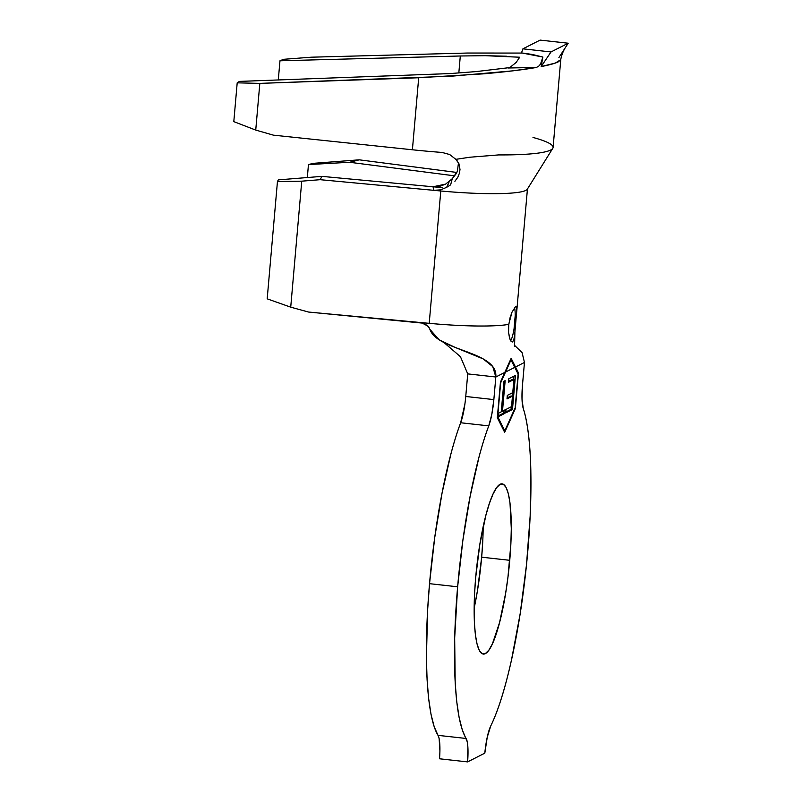 <?xml version="1.0" encoding="UTF-8"?>
<svg xmlns="http://www.w3.org/2000/svg" width="802" height="802" viewBox="0 0 802 802"><rect width="100%" height="100%" fill="white"/><g stroke="black" fill="none" stroke-linecap="round" stroke-linejoin="round"><path stroke-width="1.2" d="M515.897 320.579L514.603 335.366L513.791 339.888L512.568 341.973L511.044 341.281L509.541 337.933L508.568 332.499L508.749 324.359L511.957 312.239L515.686 306.394L516.628 306.925L516.809 309.783L515.756 322.143L514.894 322.053A17.985 3.378 96.3 0 0 514.473 307.597M509.972 339.216L508.568 332.499L508.598 325.782L510.022 317.843L512.017 312.088M474.674 605.69L477.531 590.252L481.661 557.189L509.751 560.307A85.624 16.1 -83.7 0 1 483.275 654.061A85.624 16.1 -83.7 0 1 475.676 577.62L474.553 593.981L474.423 623.204L475.426 634.963L477.09 644.176L479.345 650.512L482.122 653.7L485.3 653.64L488.769 650.322L492.388 643.886L499.526 622.713L505.621 593.37L507.977 576.989L510.874 543.946L511.295 528.558L510.002 502.964L508.338 493.741L506.082 487.415L503.305 484.228L500.117 484.288L496.659 487.606L493.04 494.042L489.4 503.365L485.902 515.215L479.807 544.558L475.676 577.62A85.624 16.1 -83.7 0 1 502.152 483.867A85.624 16.1 -83.7 0 1 509.751 560.307L481.661 557.189A85.624 16.1 96.3 0 0 483.185 526.613M439.917 750.832L439.135 738.602L438.022 735.354L466.122 738.472A28.782 5.413 -83.7 0 1 467.616 761.9L484.809 753.158A28.782 5.413 -83.7 0 1 490.744 725.96C494.373 718.542 497.972 709.189 501.511 697.89C505.059 686.592 508.418 673.79 511.586 659.515L520.147 613.891L526.513 564.688L530.172 515.816L530.844 471.195C530.553 457.351 529.761 445.09 528.468 434.393C527.175 423.707 525.43 415.025 523.235 408.358A28.782 5.413 -83.7 0 1 522.483 385.04L522.012 399.005L523.235 408.358A176.28 33.153 -83.7 0 1 526.513 564.688A176.28 33.153 -83.7 0 1 490.744 725.96L487.255 737.178L484.809 753.158L467.616 761.9L467.877 747.033L467.225 741.72L462.273 729.81L459.125 717.469L456.749 701.73L455.185 682.933L454.674 638.011L457.631 586.793L429.531 583.676A176.28 33.153 96.3 0 0 438.022 735.354L466.122 738.472A176.28 33.153 -83.7 0 1 457.631 586.793L462.834 540.628L470.112 496.428L478.954 457.27C482.122 445.3 485.39 434.834 488.759 425.872L460.669 422.754A176.28 33.153 96.3 0 0 429.531 583.676L457.631 586.793A176.28 33.153 -83.7 0 1 488.759 425.872L491.806 414.353L493.852 399.596L465.751 396.479L467.726 373.882L495.826 377L493.852 399.596L495.826 377L504.799 372.439L500.438 382.133L497.32 417.712L504.669 432.338L515.365 408.549L518.483 372.97L515.486 367.005L524.468 362.444L522.483 385.04L524.468 362.444L522.092 352.669L514.333 345.131L522.092 352.669L524.468 362.444L515.486 367.005L518.483 372.97L517.511 372.86L518.483 372.97L515.365 408.549L504.669 432.338L497.32 417.712L500.438 382.133L511.145 358.334L515.486 367.005M514.734 367.326L518.112 374.053L515.165 407.747L504.799 430.794L503.836 430.684L504.799 430.794L497.691 416.629L500.638 382.925L505.521 372.068L514.764 367.376L518.112 374.053L515.165 407.747L504.799 430.794L497.691 416.629L500.638 382.925L508.247 365.973M515.445 375.406L508.759 378.805L508.458 382.293L513.912 379.526L512.759 392.639L507.305 395.406L507.004 398.905L512.458 396.128L511.536 406.624L506.002 409.431L505.691 412.93L512.468 409.491L515.445 375.406L508.759 378.805L508.458 382.293L513.912 379.526L512.759 392.639L507.305 395.406L507.004 398.905L512.458 396.128L511.536 406.624L506.002 409.431L505.691 412.93L512.468 409.491L515.445 375.406M502.483 411.225L505.16 380.629L503.927 381.261L501.25 411.847L498.613 413.19L498.303 416.689L504.809 413.381L505.12 409.882L501.31 411.095L502.483 411.225L505.16 380.629L503.927 381.261L501.25 411.847L498.613 413.19L498.303 416.689L504.809 413.381L505.12 409.882L502.483 411.225M454.533 175.839L349.652 162.275L308.459 164.57L307.326 177.543L308.459 164.57L313.261 163.347L359.246 159.829L456.899 172.46L359.246 159.829L313.261 163.347L308.459 164.57L349.652 162.275L359.246 159.829L349.652 162.275L454.533 175.839M527.285 189.232A82.025 9.865 -175 0 1 440.789 190.986L429.21 323.336A82.025 9.865 5 0 0 508.749 324.359A82.025 9.865 -175 0 1 429.21 323.336L421.271 322.594L428.158 326.244M428.98 327.406L429.772 328.99M536.428 67.448L508.257 67.99L536.207 67.488L512.899 70.837L451.927 76.16L259.828 83.388L237.202 82.837L239.407 81.403L450.173 73.563L476.177 71.589L509.42 67.629L476.177 71.589L450.173 73.563L239.407 81.403L237.202 82.837L233.803 121.633L237.202 82.837L259.828 83.388L255.738 130.084L233.803 121.633L255.738 130.084L259.828 83.388L418.704 77.754L412.398 149.773A122.315 14.717 5 0 0 442.123 152.45L449.711 154.545L455.837 159.337L458.874 163.588L459.997 169.412L459.466 173.082L457.862 177.162L454.904 181.312M467.335 53.042L311.377 57.193L283.487 59.318L279.968 60.792L460.308 55.99L279.968 60.792L283.487 59.318L311.377 57.193L467.335 53.042L521.43 53.062M506.443 56.21L485.35 55.689L519.636 57.223M429.912 329.381C437.421 351.296 498.102 350.995 495.826 377L492.769 366.614L483.225 358.935L455.065 347.376L439.125 339.777L429.912 329.381L428.589 326.805L424.078 323.266L308.59 312.048L429.21 323.336L440.789 190.986L320.168 179.688L301.742 181.172L290.725 307.166L267.186 298.835L290.725 307.166L301.742 181.172L277.452 181.543L267.186 298.835L277.452 181.543L278.324 179.879L321.913 176.37L433.02 186.776L433.782 190.325L320.168 179.688L321.913 176.37L442.534 187.668L433.02 186.776L439.596 186.395L445.551 184.159L452.258 178.726L456.428 173.382M439.526 758.782L467.616 761.9L439.526 758.782A28.782 5.413 96.3 0 0 438.022 735.354L434.183 726.702L431.025 714.351L428.649 698.612L427.095 679.815L426.403 658.422L427.636 609.791L429.531 583.676L434.734 537.51L442.012 493.31L450.864 454.153C454.032 442.183 457.3 431.717 460.669 422.754L464.899 404.018M465.751 396.479L493.852 399.596A28.782 5.413 -83.7 0 1 488.759 425.872L460.669 422.754A28.782 5.413 96.3 0 0 465.751 396.479L467.726 373.882L460.448 356.71L443.987 342.554L460.448 356.71L467.726 373.882L495.826 377L504.799 372.439M474.142 608.197A85.624 16.1 96.3 0 0 481.661 557.189L482.774 540.839M516.558 313.492L516.448 314.665M515.686 306.394L516.628 306.925L516.809 309.843M290.725 307.166L308.59 312.048L290.725 307.166M448.649 183.167L446.664 187.327L450.634 184.851L452.258 178.726L449.351 181.392L446.664 187.327L450.634 184.851L452.258 178.726L457.391 171.327L458.483 162.786M445.641 184.099L433.02 186.776L433.782 190.325L440.559 189.863L446.664 187.327L440.559 189.863L433.782 190.325L440.789 190.986A82.025 9.865 5 0 0 527.125 189.462M532.999 137.453A122.315 14.717 -175 0 1 552.698 148.46A122.315 14.717 -175 0 1 498.623 154.916A122.315 14.717 5 0 0 553.089 147.468L560.778 59.538M469.892 157.222L455.837 159.337L469.892 157.222L498.623 154.916M540.528 64.1L542.874 57.052L521.49 52.892L522.914 48.832L551.014 51.95L568.197 43.218L540.097 40.1L522.914 48.832L521.49 52.892L532.307 54.456L542.874 57.052L541.149 66.586L555.365 63.057L560.758 59.669L558.362 61.814C555.335 63.358 549.601 64.942 541.149 66.586L542.874 57.052L540.528 64.1L538.523 66.406L536.207 67.488C523.856 69.684 506.493 71.789 484.107 73.794L418.704 77.754L412.398 149.773L273.422 135.157L412.398 149.773A122.315 14.717 5 0 0 442.123 152.45M279.968 60.792L278.284 80.02L279.968 60.792M460.308 55.99L458.824 72.992L460.308 55.99L485.35 55.689M273.422 135.157L255.738 130.084L273.422 135.157M560.758 59.669C561.32 56.08 562.683 52.32 564.849 48.391L568.197 43.218L551.014 51.95L541.149 66.586L551.014 51.95L522.914 48.832L540.097 40.1L568.197 43.218L558.914 57.564M510.072 67.338L516.127 62.466L519.355 57.754M508.257 67.99L510.363 67.188M301.742 181.172L320.168 179.688L321.913 176.37L278.324 179.879L277.452 181.543L301.742 181.172M455.837 159.337L457.571 161.302M458.884 163.588L459.997 169.412L459.466 173.082M514.834 408.489L515.365 408.549L514.834 408.489M505.711 370.394L510.062 360.7M511.145 358.334L514.383 364.84M509.621 362.935L511.004 359.887L512.859 363.627M511.004 359.887L505.521 372.068L514.764 367.376L512.769 363.436M510.663 340.71A17.985 3.378 96.3 0 0 514.894 322.053L515.756 322.143L515.185 329.141M514.603 335.366L513.791 339.888L512.568 341.973L510.794 340.91M514.032 329L515.225 315.387M513.962 376.158L513.671 379.496L513.962 376.158M512.508 392.769L512.217 396.108L512.508 392.769M511.285 406.744L511.054 409.331L512.468 409.491L511.054 409.331L505.771 412.017L511.054 409.331L511.285 406.744M511.054 395.977L512.458 396.128L511.054 395.977L507.085 397.993L511.054 395.977M512.508 379.366L513.912 379.526L512.508 379.366L508.538 381.391L512.508 379.366M503.636 410.634L503.405 413.22L504.809 413.381L503.405 413.22L498.383 415.777L503.405 413.22L503.636 410.634M514.573 346.334L514.884 332.66M527.445 188.971L516.658 312.289M527.275 189.252L552.758 148.37"/></g></svg>
